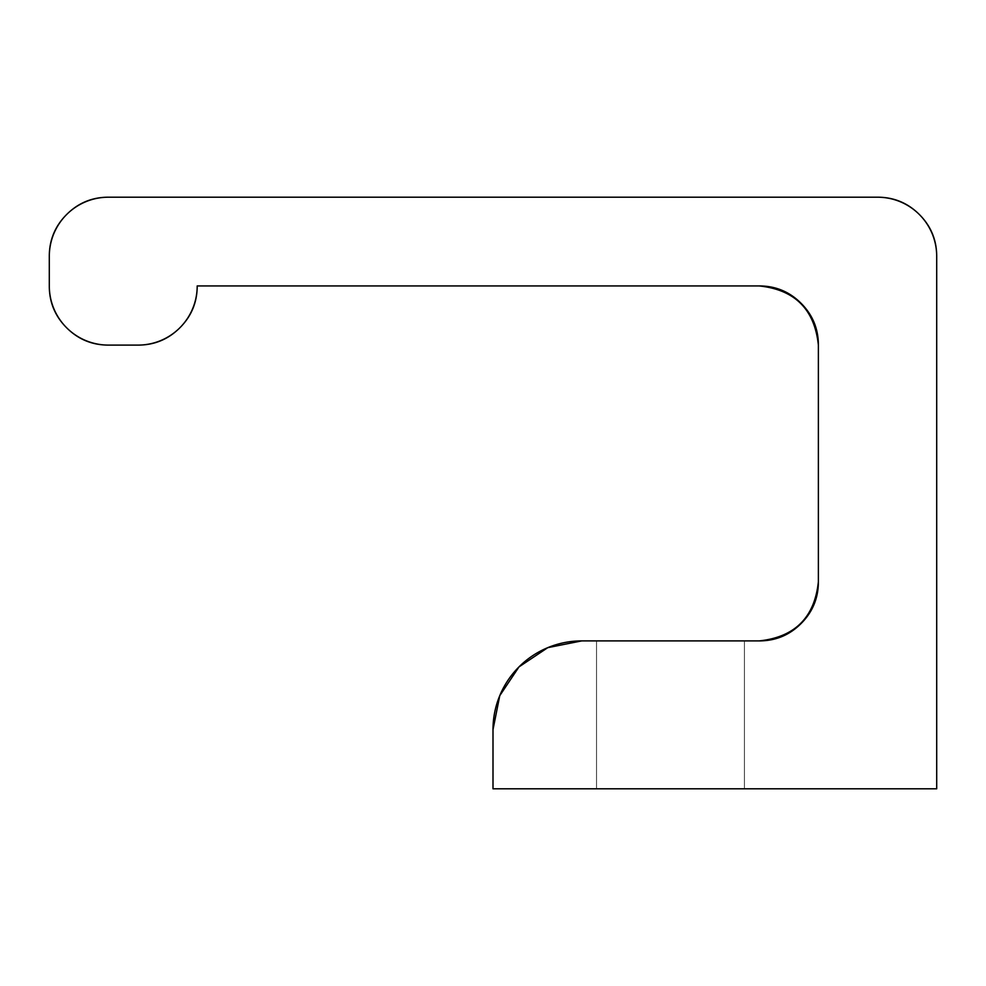 <?xml version="1.0" encoding="UTF-8"?>
<svg xmlns="http://www.w3.org/2000/svg" width="986" height="986" viewBox="0 0 986 986"><rect width="100%" height="100%" fill="white"/><g stroke="black" fill="none" stroke-linecap="round" stroke-linejoin="round"><path stroke-width="0.74" stroke-dasharray="4.93 3.7" d="M744.43 640.9L744.43 788.8L596.53 788.8L596.53 640.9L744.43 640.9L744.43 788.8L596.53 788.8L596.53 640.9L744.43 640.9L596.53 640.9L722.775 640.9L596.53 640.9L596.53 788.8L744.43 788.8L618.185 788.8L744.43 788.8L744.43 640.9L596.53 640.9L596.53 788.8L744.43 788.8L744.43 640.9M759.22 640.9L581.74 640.9A88.74 88.74 0 0 0 493 729.64L499.754 695.685L518.993 666.893L547.785 647.654L581.74 640.9L759.22 640.9C794.901 637.141 814.621 617.421 818.38 581.74L818.38 345.1C814.621 309.419 794.901 289.699 759.22 285.94L197.2 285.94A59.16 59.16 0 0 1 138.04 345.1L108.46 345.1C92.129 345.1 78.177 339.32 66.629 327.771C55.08 316.223 49.3 302.271 49.3 285.94L49.3 256.36C49.3 240.029 55.08 226.077 66.629 214.529C78.177 202.98 92.129 197.2 108.46 197.2L877.54 197.2C893.871 197.2 907.823 202.98 919.371 214.529C930.92 226.077 936.7 240.029 936.7 256.36A59.16 59.16 0 0 0 877.54 197.2L108.46 197.2A59.16 59.16 0 0 0 49.3 256.36L49.3 285.94A59.16 59.16 0 0 0 108.46 345.1L138.04 345.1C154.371 345.1 168.323 339.32 179.871 327.771M936.7 788.8L493 788.8L493 729.64L493 788.8L936.7 788.8L936.7 256.36L936.7 788.8M818.38 581.74L818.38 345.1M759.22 285.94L197.2 285.94"/><path stroke-width="1.48" d="M759.22 640.9L581.74 640.9L759.22 640.9C775.551 640.9 789.503 635.12 801.051 623.571C812.6 612.023 818.38 598.071 818.38 581.74C814.621 617.421 794.901 637.141 759.22 640.9C775.551 640.9 789.503 635.12 801.051 623.571C812.6 612.023 818.38 598.071 818.38 581.74L818.38 345.1L818.38 581.74M493 788.8L936.7 788.8L936.7 256.36L936.7 788.8L493 788.8L493 729.64A88.74 88.74 0 0 1 581.74 640.9L547.785 647.654L518.993 666.893L499.754 695.685L493 729.64L493 788.8M877.54 197.2A59.16 59.16 0 0 1 936.7 256.36C936.7 240.029 930.92 226.077 919.371 214.529C907.823 202.98 893.871 197.2 877.54 197.2L108.46 197.2L877.54 197.2M49.3 256.36A59.16 59.16 0 0 1 108.46 197.2C92.129 197.2 78.177 202.98 66.629 214.529C55.08 226.077 49.3 240.029 49.3 256.36L49.3 285.94L49.3 256.36M108.46 345.1A59.16 59.16 0 0 1 49.3 285.94C49.3 302.271 55.08 316.223 66.629 327.771C78.177 339.32 92.129 345.1 108.46 345.1L138.04 345.1L108.46 345.1M197.2 285.94A59.16 59.16 0 0 1 138.04 345.1C154.371 345.1 168.323 339.32 179.871 327.771C191.42 316.223 197.2 302.271 197.2 285.94L759.22 285.94C794.901 289.699 814.621 309.419 818.38 345.1C818.38 328.769 812.6 314.817 801.051 303.269C789.503 291.72 775.551 285.94 759.22 285.94L197.2 285.94C197.2 302.271 191.42 316.223 179.871 327.771M818.38 345.1C818.38 328.769 812.6 314.817 801.051 303.269C789.503 291.72 775.551 285.94 759.22 285.94"/></g></svg>
